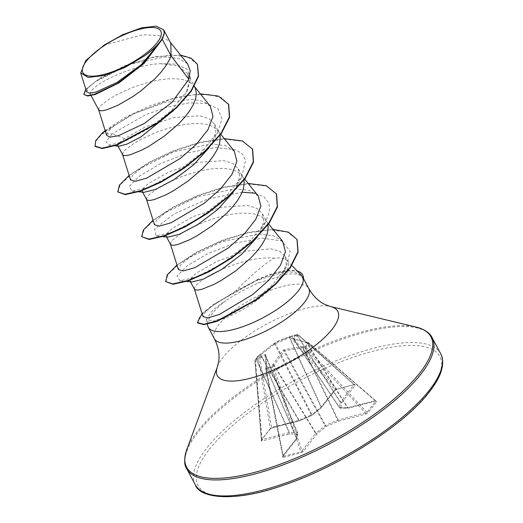 <?xml version="1.0" encoding="UTF-8"?>
<svg xmlns="http://www.w3.org/2000/svg" width="523" height="523" viewBox="0 0 523 523"><rect width="100%" height="100%" fill="white"/><g stroke="black" fill="none" stroke-linecap="round" stroke-linejoin="round"><path stroke-width="0.39" stroke-dasharray="2.62 1.96" d="M290.357 336.472A1.046 0.876 -110.6 0 0 289.814 337.603L274.627 343.99L259.369 355.986A1.046 0.601 -9.7 0 0 258.042 356.464L255.002 360.321A1.046 0.471 -4.7 0 0 254.91 360.537A1.046 0.471 -4.7 0 0 255.492 360.909L256.728 359.765L265.475 355.614L266.266 367.068L265.684 368.892L272.182 367.29L273.536 366.839L273.967 365.067L284.551 350.672L302.843 347.815L304.857 348.122A1.046 0.458 96.7 0 1 305.144 346.801A1.046 0.785 33.4 0 1 305.909 347.135L308.949 343.278A1.046 0.798 43.2 0 0 308.224 342.892L305.144 346.801L302.778 346.618L284.342 349.586L282.956 350.417L272.862 364.492L272.202 366.479L266.096 368.061L266.612 366.113L265.932 354.823L265.475 354.476L256.734 358.543L255.217 359.732L258.29 355.83L272.221 344.781L276.981 341.931L291.233 336.145L297.339 334.563L296.044 335.06L292.455 338.355L305.922 342.624L308.224 342.892A1.046 0.412 -85.4 0 1 308.439 342.768A1.046 0.412 -85.4 0 1 308.733 343.199L293.481 338.878L297.188 335.589L298.391 335.282A1.046 0.569 -48.5 0 0 298.293 334.792A1.046 0.569 -48.5 0 0 297.835 334.74A1.046 0.569 -48.5 0 0 297.809 334.746L291.775 336.309L336.387 389.007A1.046 0.588 75.5 0 0 336.858 389.197L336.858 389.197A1.046 0.588 75.5 0 0 337.06 389.053L334.563 390.589L320.867 407.986L311.695 415.445L299.62 420.675L272.411 427.722L269.848 429.213L261.01 440.431L261.945 441.013L289.154 433.966L297.057 434.025L296.168 439.34L282.472 456.736L283.211 457.429A1.046 0.588 75.5 0 0 283.309 456.402L282.878 455.723A1.046 0.791 38.2 0 1 282.825 456.507A1.046 0.791 38.2 0 1 282.825 456.514A1.046 0.791 38.2 0 1 282.472 456.736M306.635 342.768A1.046 0.412 -85.4 0 1 306.857 342.637L308.439 342.768A1.046 1.046 0 0 1 309.041 343.023L375.776 400.853L309.041 343.023L308.733 343.199L375.749 401.167L366.917 412.392L337.845 420.061L325.77 425.291L315.925 433.155L273.967 365.067A1.046 0.399 -147.6 0 0 272.862 364.492M353.94 384.464L297.809 334.746A1.046 0.549 -101.9 0 0 297.384 334.55A1.046 1.046 0 0 0 297.384 334.55A1.046 1.046 0 0 1 298.293 334.792L354.411 384.647A1.046 0.588 75.5 0 1 353.94 384.464L298.391 335.282A1.046 0.843 69.9 0 0 297.339 334.563A1.046 0.549 -101.9 0 1 297.384 334.55L291.252 336.139A1.046 0.621 -107.3 0 0 291.233 336.145A1.046 0.876 -110.6 0 0 290.69 337.276L289.814 337.603L321.272 406.972L334.968 389.583L354.097 384.627L340.401 402.024L297.43 335.629A1.046 0.843 69.9 0 0 296.384 334.916M284.61 338.564L291.193 336.158A1.046 1.046 0 0 1 291.252 336.139A1.046 0.621 -107.3 0 1 291.775 336.309A1.046 0.66 -40.2 0 0 291.749 336.315A1.046 0.66 -40.2 0 0 290.69 337.276L334.968 389.583A1.046 0.791 38.2 0 1 334.916 390.367L334.916 390.367A1.046 0.791 38.2 0 1 334.563 390.589M301.241 275.183L294.782 272.156L284.46 272.071L256.512 280.485L235.729 290.906C250.818 275.582 263.546 264.677 273.908 258.179A47.73 15.533 151.9 0 1 287.166 260.611A47.73 15.533 151.9 0 1 288.023 261.775A47.73 15.533 151.9 0 1 284.087 274.372A47.73 15.533 151.9 0 1 277.903 280.936C262.592 300.738 227.668 320.043 213.587 321.076L206.376 319.533L212.122 311.002C215.469 307.936 219.974 304.504 225.622 300.699A53.457 17.396 -28.1 0 0 212.684 313.159A53.457 17.396 -28.1 0 0 207.723 325.744M303.347 279.236L302.778 277.249L297.567 273.98L287.558 273.941L258.068 283.178C246.281 288.493 235.468 294.331 225.622 300.699M191.908 281.956L190.117 281.067L191.183 277.903L196.471 273.032L217.208 261.245L245.163 251.249L270.79 248.804L279.792 251.321L285.127 256.355L286.323 263.723L283.054 273.176L286.362 267.05L271.555 285.872L250.367 303.255L229.028 315.689L213.587 321.076M194.451 289.212L194.87 286.957L197.053 284.342L200.812 281.171C214.332 270.398 251.955 255.531 273.908 258.179M160.384 63.675L177.657 65.859L187.541 73.638L189.149 81.843L186.561 91.721L185.22 94.493L187.142 90.845L190.777 78.273L186.907 69.075L176.192 64.152L160.384 63.675C137.922 64.689 108.529 77.025 96.578 85.949L91.198 90.649L90.048 93.65L93.048 94.388L99.703 92.649L120.636 81.732L143.975 63.257L159.992 42.33M98.716 109.922L99.135 107.666L101.318 105.051L110.314 98.331L116.838 94.591L132.842 87.328L150.886 81.634L159.888 79.79L168.452 78.796L176.284 78.738L183.096 79.673L188.666 81.614L192.81 84.556L194.896 87.367M118.878 146.192L117.806 145.656L119.094 142.982L124.67 138.562L145.577 126.847L173.865 117.564L199.812 115.818L208.971 118.682L214.482 124.049L215.868 131.763L212.286 142.55L217.862 132.169L200.283 153.847L174.512 173.799L148.99 187.175L132.097 191.143L129.142 186.521L139.353 176.159L160.639 163.568L188.149 152.814L215.443 147.519L236.161 149.905L242.476 154.167L245.575 160.299L241.803 176.983L224.217 198.668L198.446 218.621L172.93 232.003L156.031 235.965L154.625 228.911L174.022 213.992L207.363 199.126L242.149 192.203M122.65 154.743L123.068 152.487L125.252 149.872L134.248 143.152L140.772 139.412L156.776 132.156L165.699 129.024L174.819 126.461L183.821 124.618L192.386 123.618L200.211 123.559L207.03 124.494L212.6 126.442L216.744 129.377L218.83 132.188L219.98 135.385M144.041 192.307L142.236 191.425L143.282 188.267L148.604 183.39L169.478 171.688L197.805 162.365L223.779 160.646L232.938 163.522L238.396 168.883L239.75 176.617L236.219 187.371L241.803 176.983M146.584 199.564L147.002 197.308L149.186 194.693L158.181 187.973L164.706 184.233L180.71 176.977L189.633 173.845L198.753 171.283L207.755 169.439L216.319 168.439L224.145 168.38L230.963 169.315L236.533 171.263L240.678 174.198L242.764 177.016L243.914 180.213M167.975 237.128L166.177 236.246L167.216 233.095L172.538 228.211L193.418 216.509L221.778 207.18L247.673 205.5L256.852 208.363L262.343 213.698L263.729 221.412L260.153 232.199L265.736 221.804L248.157 243.489L222.386 263.442L196.864 276.824L179.964 280.792L176.996 276.196L187.103 265.893L208.304 253.361L235.612 242.953L262.056 238.168L281.616 240.907L290.154 251.158L286.362 267.05M170.518 244.391L170.936 242.136L173.12 239.521L182.115 232.8L188.64 229.061L204.643 221.798L213.567 218.666L222.687 216.104L231.689 214.26L240.253 213.266L248.079 213.207L254.897 214.142L260.467 216.084L264.612 219.026L266.691 221.837L267.848 225.034M187.6 63.826L178.807 58.445L164.922 56.942L129.024 64.558L97.651 79.941L88.988 87.021L86.641 91.8M104.084 45.148L142.786 34.753L159.195 35.544L169.55 41.337L170.766 43.18M283.25 272.81L277.903 280.936M124.67 138.562L112.223 133.842L105.908 141.746L108.941 145.159L124.703 141.393L148.192 128.867L171.498 110.516L187.142 90.845M217.862 132.169L221.942 118.76L218.026 108.804L206.48 103.384L188.849 102.913L167.582 107.019L145.714 114.661L112.223 133.842L102.201 133.666L95.853 141.19L95.075 146.362M197.478 64.381L188.28 57.216L172.413 55.033L152.232 57.589L130.658 63.937L95.179 81.784L85.949 89.695L84 94.761M228.688 104.358L221.229 97.572L208.429 94.408L191.411 94.957L171.701 98.958L131.521 114.576L102.201 133.666L101.998 133.293M180.592 55.092L154.501 56.7L125.167 65.597L100.233 77.973L85.818 89.237M105.371 131.155L113.491 126.017L107.98 131.574L106.725 135.444M235.729 290.906L211.214 306.759L204.709 312.682L203.094 316.624M282.668 241.417L273.437 235.703L258.885 234.043L221.589 241.75L189.496 257.421L180.716 264.664L178.402 269.554M258.192 195.916L249.053 190.326L234.592 188.823L197.491 196.825L165.51 212.632L156.776 219.856L154.475 224.733M234.258 151.088L225.119 145.512L210.671 143.995L173.603 151.977L141.589 167.798L132.842 175.035L130.534 179.912M210.324 106.267L203.48 101.475L193.033 99.285L164.993 102.456L135.254 113.118L113.491 126.017M255.296 193.235L264.141 196.968L268.972 203.238L269.489 211.691L265.736 221.804M117.976 192.281L120.055 184.952L131.391 174.179L150.474 162.025L174.63 150.774L200.414 142.557L224.125 139.059L242.378 141.236L252.622 149.186M141.903 237.102L143.988 229.774L155.324 219L174.414 206.846L198.577 195.595L224.36 187.378L248.065 183.88L266.318 186.064L276.556 194.013M165.837 281.923L167.857 274.693L178.944 264.063L197.668 252.047L221.556 241.025L246.725 233.114L269.646 229.832L287.186 231.983L297.071 239.56M197.616 322.933L198.367 318.71L203.813 312.591L215.626 303.386L257.617 279.949L257.421 279.576L256.512 280.485M105.188 130.593L124.18 118.028L148.963 106.189L175.741 97.494L200.361 93.852M129.122 175.414L148.114 162.849L172.897 151.01L199.668 142.315L224.295 138.673M153.056 220.242L172.047 207.67L196.831 195.831L223.602 187.142L248.229 183.501M176.99 265.063L196.504 252.204L222.112 240.358L249.079 232.16L273.052 229.434M202.1 313.63L213.717 304.223L257.421 279.576A53.274 17.337 -28.1 0 1 297.273 271.084M283.211 457.429L300.764 452.885L303.262 451.349L316.958 433.953L326.13 426.493L338.204 421.263L365.414 414.216L367.97 412.725L376.808 401.507L375.88 400.925L348.671 407.973L340.761 407.914L341.656 402.599L355.352 385.203L354.614 384.51L337.06 389.053M302.725 275.078A53.274 17.337 -28.1 0 0 257.617 279.949L258.068 283.178M303.262 451.349A1.046 0.791 38.2 0 1 302.006 450.774L300.862 451.852L283.309 456.402L282.878 455.723L296.574 438.333L266.272 367.492A1.046 0.608 18 0 1 266.148 367.035L266.148 367.035A1.046 0.608 18 0 1 266.527 366.728M283.309 456.402L265.841 368.833A1.046 0.608 18 0 1 265.717 368.369A1.046 0.608 18 0 1 266.096 368.061A1.046 0.588 -108.4 0 0 266.142 368.852L283.309 456.402M265.475 354.476A1.046 0.883 -104.8 0 0 265.475 355.614L297.339 432.658A1.046 0.843 -89.6 0 1 297.057 434.025A1.046 0.954 9.5 0 0 297.626 433.325L296.731 438.64A1.046 0.954 9.5 0 1 296.168 439.34A1.046 0.791 38.2 0 0 296.521 439.117A1.046 1.046 0 0 0 296.731 438.64A1.046 0.954 9.5 0 0 296.672 438.143L297.567 432.828A1.046 0.954 9.5 0 1 297.626 433.325A1.046 1.046 0 0 0 297.561 432.756L265.625 355.444A1.046 0.889 0.7 0 1 265.932 354.823M265.475 355.614L297.339 432.658L289.147 432.645L261.493 439.693A1.046 0.791 38.2 0 1 261.369 440.209L261.369 440.209A1.046 0.791 38.2 0 1 261.01 440.431M261.945 441.013A1.046 0.588 -104.5 0 0 261.938 439.693L261.493 439.693L271.568 427.461A1.046 0.588 75.5 0 0 272.208 427.866L272.208 427.866A1.046 0.588 75.5 0 0 272.411 427.722M261.493 439.693L255.002 360.321A1.046 0.758 35.4 0 1 255.1 359.85A1.046 1.046 0 0 0 254.91 360.537L261.35 440.229L270.208 428.984A1.046 0.791 38.2 0 0 270.332 428.474L258.042 356.464A1.046 0.824 41.4 0 1 258.29 355.83A1.046 0.693 51.7 0 1 258.349 355.777A1.046 0.693 51.7 0 1 259.369 355.986L271.568 427.461L298.777 420.414A1.046 0.418 -30.5 0 0 299.13 420.289L299.62 420.675A1.046 0.588 75.5 0 1 299.418 420.819L272.208 427.866L270.208 428.984A1.046 0.791 38.2 0 1 269.848 429.213M259.879 354.555A1.046 0.36 -130.6 0 1 259.898 354.529A1.046 0.36 -130.6 0 1 260.604 354.836L299.13 420.289L311.205 415.059A1.046 0.431 -27.2 0 0 311.878 414.654A1.046 0.51 50.9 0 1 311.891 415.38A1.046 0.51 50.9 0 1 311.695 415.445L299.568 420.767A1.046 1.046 0 0 1 299.418 420.819A1.046 0.588 75.5 0 1 298.777 420.414L260.389 355.182A1.046 0.693 51.7 0 0 259.362 354.973A1.046 0.693 51.7 0 0 259.31 355.025M292.913 338.701A1.046 0.771 -78.9 0 1 293.246 338.675L339.434 407.626A1.046 1.046 0 0 0 340.29 408.09A1.046 0.843 -89.6 0 0 340.761 407.914A1.046 0.954 9.5 0 1 339.407 407.522A1.046 0.353 -33.8 0 0 339.434 407.626A1.046 0.353 -33.8 0 0 339.636 407.692L347.54 407.75A1.046 0.399 -32.2 0 0 347.828 407.711L375.037 400.664A1.046 0.588 -104.5 0 0 375.677 401.063L348.468 408.11A1.046 0.588 -104.5 0 1 347.828 407.711L307.151 343.075A1.046 0.412 -85.4 0 0 306.857 342.637L306.4 342.552A1.046 0.686 -71.1 0 1 306.72 342.892L347.54 407.75A1.046 0.843 -89.6 0 0 348.2 408.143A1.046 1.046 0 0 0 348.468 408.11A1.046 0.588 -104.5 0 0 348.671 407.973A1.046 0.843 -89.6 0 1 348.2 408.143L340.29 408.09A1.046 0.843 -89.6 0 1 339.636 407.692L293.481 338.878A1.046 0.994 29.6 0 0 292.455 338.355M365.414 414.216A1.046 0.588 75.5 0 0 365.407 412.889L304.857 348.122L305.909 347.135L366.917 412.392A1.046 0.791 38.2 0 0 367.97 412.725M274.045 343.591L274.627 343.99L311.643 415.53A1.046 1.046 0 0 0 311.891 415.38L321.057 407.92A1.046 0.51 50.9 0 1 320.867 407.986A1.046 0.791 38.2 0 0 321.22 407.757L334.916 390.367L336.858 389.197L354.411 384.647A1.046 0.588 75.5 0 0 354.614 384.51M275.431 342.761A1.046 0.569 -119.4 0 0 275.307 343.585L311.878 414.654L321.05 407.195A1.046 0.51 50.9 0 1 321.057 407.92A1.046 1.046 0 0 0 321.22 407.757A1.046 0.791 38.2 0 0 321.272 406.972A1.046 0.405 -24.4 0 1 321.05 407.195L289.481 337.583A1.046 0.608 -109.5 0 1 289.781 336.681M261.938 439.693L255.492 360.909A1.046 0.647 -128.9 0 1 255.217 359.732A1.046 0.758 35.4 0 0 255.1 359.85L258.212 355.901A1.046 1.046 0 0 1 258.349 355.777L272.221 344.781M256.734 358.543A1.046 0.896 -121 0 0 256.728 359.765L289.435 432.599A1.046 0.843 -89.6 0 1 289.154 433.966A1.046 0.588 -104.5 0 0 289.147 432.645L256.551 360.053A1.046 0.647 -128.9 0 1 256.277 358.876M265.697 355.784A1.046 0.889 0.7 0 1 265.625 355.444L266.194 366.819A1.046 0.804 -4.4 0 1 266.612 366.113M266.266 367.068A1.046 0.804 -4.4 0 1 266.194 366.819L265.717 368.369A1.046 1.046 0 0 0 265.684 368.892L282.786 456.566L296.521 439.117A1.046 0.791 38.2 0 0 296.574 438.333A1.046 0.373 -23.2 0 0 296.672 438.143L266.266 367.068M296.044 335.06A1.046 1.007 59.5 0 1 297.188 335.589L340.303 402.207L339.407 407.522L293.481 338.878M305.922 342.624A1.046 0.686 -71.1 0 1 306.4 342.552L293.246 338.675A1.046 0.771 -78.9 0 1 293.704 339.048M272.555 365.165A1.046 0.647 -165 0 1 273.889 365.525L315.702 433.377L302.006 450.774L273.536 366.839A1.046 0.647 -165 0 0 272.202 366.479A1.046 0.588 -100.6 0 0 272.182 367.29L300.862 451.852A1.046 0.588 75.5 0 1 300.764 452.885M284.342 349.586L284.551 350.672L326.13 426.493A1.046 0.51 50.9 0 1 325.097 425.696L283.878 351.077A1.046 0.458 -138.9 0 0 282.956 350.417M303.601 346.618A1.046 0.458 96.7 0 0 303.314 347.939L338.198 419.936A1.046 0.588 75.5 0 1 338.204 421.263L302.843 347.815L302.778 346.618M316.958 433.953A1.046 0.51 50.9 0 1 315.925 433.155L315.702 433.377A1.046 0.791 38.2 0 0 316.958 433.953M376.808 401.507A1.046 0.791 38.2 0 1 375.749 401.167M341.656 402.599A1.046 0.954 9.5 0 1 340.303 402.207L340.401 402.024A1.046 0.791 38.2 0 0 341.656 402.599M355.352 385.203A1.046 0.791 38.2 0 1 354.097 384.627M195.288 484.743A139.085 45.266 151.9 0 1 206.755 448.041A139.085 45.266 151.9 0 1 336.243 360.759A139.085 45.266 151.9 0 1 440.673 353.718M209.35 449.349A137 44.586 151.9 0 1 374.069 350.933A137 44.586 151.9 0 1 428.474 392.59A137 44.586 151.9 0 1 263.749 491.005A137 44.586 151.9 0 1 209.35 449.349M186.75 468.745A139.085 45.266 151.9 0 1 198.21 432.044A139.085 45.266 151.9 0 1 327.705 344.762A139.085 45.266 151.9 0 1 432.135 337.721M186.789 449.558A138.477 45.063 151.9 0 1 198.047 430.69A138.477 45.063 151.9 0 1 305.255 353.326A138.477 45.063 151.9 0 1 416.171 327.084M217.372 366.898A68.271 22.221 151.9 0 1 222.922 357.588A68.271 22.221 151.9 0 1 275.778 319.448A68.271 22.221 151.9 0 1 330.464 306.511M214.43 338.799A53.457 17.396 151.9 0 1 218.836 324.691A53.457 17.396 151.9 0 1 268.613 291.141A53.457 17.396 151.9 0 1 308.747 288.435M287.166 260.611L291.867 265.481M206.376 319.533L207.376 324.162M302.778 277.249L303.418 278.458M285.127 256.355L288.023 261.775M187.561 73.632L194.353 86.347M214.482 124.049L218.83 132.188M238.416 168.877L242.764 177.016M262.35 213.698L266.691 221.837M90.034 93.656L91.061 95.585M117.799 145.656L118.035 146.1M142.236 191.425L142.635 192.17M166.17 236.252L166.569 236.991M190.104 281.073L190.496 281.812M170.25 42.213L169.55 41.337M268.659 223.955L265.475 220M244.725 179.134L241.548 175.172M220.791 134.306L217.614 130.351M194.373 86.4L193.68 85.53M132.097 191.143L138.739 191.784M156.031 235.965L162.666 236.605M179.964 280.792L186.6 281.433M114.942 145.773L108.941 145.159M283.453 339.048L276.621 341.767L271.993 344.945"/><path stroke-width="0.78" d="M86.504 60.982A44.154 14.369 151.9 0 1 139.589 29.268A44.154 14.369 151.9 0 1 157.122 42.69A44.154 14.369 151.9 0 1 104.038 74.41A44.154 14.369 151.9 0 1 86.504 60.982M207.376 324.162L207.723 325.744A53.457 17.396 -28.1 0 0 208.278 327.267A53.457 17.396 -28.1 0 0 248.412 324.561A53.457 17.396 -28.1 0 0 298.188 291.017A53.457 17.396 -28.1 0 0 303.248 279.047L301.241 275.183L291.867 265.481M303.248 279.047L303.347 279.236A53.274 17.337 -28.1 0 0 302.725 275.078L302.529 274.706A53.274 17.337 -28.1 0 0 297.273 271.084M162.215 39.205L164.261 32.877L163.647 29.85L170.766 43.18L171.086 55.817L162.215 39.205A47.73 15.533 151.9 0 1 160.11 42.186A47.73 15.533 151.9 0 1 159.992 42.33L143.969 63.551L118.956 82.915L95.448 94.408L87.681 96.016L83.798 94.382L87.315 95.65L94.715 94.199L117.276 83.445L141.87 64.983L159.96 42.415M98.631 109.719L106.718 135.45L110.235 137.144L118.381 135.745L144.1 123.611L171.884 102.397L188.855 79.28L171.086 55.817L169.459 59.694L165.726 66.042L160.692 72.586L154.592 79.117L140.256 91.381L132.626 96.748L118.054 105.188L106.404 109.915L102.325 110.771L99.684 110.634L98.716 109.922L91.061 95.585M194.353 86.347L195.393 88.426L196.347 93.127L195.661 98.546L193.392 104.515L189.659 110.869L184.626 117.407L178.526 123.944L164.189 136.202L149.055 146.211L141.988 150.009L130.338 154.736L126.259 155.593L123.611 155.455L122.65 154.743L118.035 146.1M219.98 135.385L220.281 137.954L219.595 143.367L217.326 149.343L213.593 155.691L208.559 162.235L202.46 168.766L188.123 181.03L172.989 191.039L165.915 194.837L154.272 199.564L150.193 200.42L147.545 200.283L146.584 199.564L142.635 192.17M243.914 180.213L244.208 182.775L243.528 188.188L241.26 194.164L237.52 200.512L232.493 207.056L226.394 213.587L212.057 225.851L196.923 235.86L189.849 239.658L178.206 244.385L174.126 245.241L171.479 245.104L170.518 244.391L166.569 236.991M267.848 225.034L268.142 227.597L267.462 233.016L265.194 238.985L261.454 245.339L256.427 251.877L250.327 258.414L235.984 270.672L220.856 280.681L213.783 284.479L202.133 289.206L198.06 290.062L195.412 289.925L194.451 289.212L190.496 281.812M173.446 110.647L140.903 136.934L126.952 144.126L118.878 146.192L114.942 145.773M209.252 147.512L193.7 164.771L173.852 179.742L155.488 189.45L144.041 192.307L138.739 191.784M233.238 192.287L217.679 209.553L197.779 224.557L179.409 234.284L167.975 237.128M257.139 237.141L241.58 254.4L221.706 269.378L203.362 279.099L191.908 281.956L186.6 281.433M188.855 79.28L190.222 70.638L187.6 63.826L170.25 42.213M86.641 91.8L89.433 93.179L95.944 92.1L117.008 82.412L141.262 64.689L158.77 43.925C155.154 47.828 150.428 51.797 144.596 55.837L124.677 67.591L104.182 75.456L88.165 77.417L80.758 72.932L85.667 60.648L104.084 45.148L122.813 34.668L141.498 27.863L156.142 26.15L163.647 29.85M105.371 131.155L101.998 133.293L95.65 140.818L95.075 146.362L102.083 148.578L116.662 145.185L157.371 123.356L176.748 107.62L191.228 91.25L198.544 76.299L197.478 64.381M94.879 145.989L101.887 148.199L116.459 144.812L157.175 122.983L176.552 107.248L191.026 90.878L198.341 75.927L197.38 64.192L191.098 58.184L180.592 55.092M85.818 89.237L83.798 94.382M158.77 43.925L158.659 44.305M203.094 316.624L207.906 317.912L219.379 314.46L252.897 294.423L268.946 280.06L280.498 265.194L285.447 251.746L282.668 241.417L268.659 223.955M178.402 269.554L183.292 270.966L194.798 267.665L228.283 248.007L244.274 233.918L255.806 219.307L260.853 206.049L258.192 195.916L244.725 179.134M146.499 199.361L154.468 224.733L159.345 226.139L170.864 222.844L204.349 203.179L220.327 189.104L231.905 174.492L236.919 161.247L234.258 151.088L220.791 134.306M122.565 154.54L130.534 179.912L135.411 181.318L146.898 178.036L180.422 158.358L196.419 144.256L207.991 129.645L212.985 116.413L210.324 106.267L194.373 86.4M242.149 192.203L255.296 193.235M200.361 93.852L218.366 96.082L228.688 104.358L229.597 117.289L221.262 133.666L205.166 151.422L184.004 168.275L161.208 182.096L140.491 191.196L125.232 194.628L117.773 191.908L119.407 185.214L129.122 175.414M224.295 138.673L242.299 140.909L252.622 149.186L253.531 162.117L245.189 178.493L229.094 196.249L207.925 213.109L185.135 226.923L164.418 236.023L149.16 239.449L141.707 236.729L143.341 230.035L153.056 220.242M248.229 183.501L266.24 185.73L276.556 194.013L277.458 206.945L269.116 223.328L253.021 241.083L231.846 257.937L209.056 271.751L188.345 280.851L173.087 284.27L165.641 281.551L167.275 274.856L176.99 265.063M297.071 239.56L298.11 252.132L290.389 267.658L275.569 284.329L256.263 300.032L217.228 321.299L203.82 324.659L197.616 322.933L197.419 322.56L202.1 313.63M101.998 133.293L105.188 130.593M228.486 103.985L229.401 116.917L221.059 133.293L204.97 151.049L183.802 167.903L161.012 181.723L140.295 190.823L125.03 194.255L117.773 191.908M252.419 148.813L253.328 161.744L244.986 178.121L228.891 195.877L207.723 212.73L184.933 226.551L164.215 235.651L148.957 239.076L141.707 236.729M276.36 193.641L277.262 206.572L268.914 222.955L252.818 240.711L231.65 257.564L208.86 271.378L188.143 280.478L172.884 283.897L165.641 281.551M273.052 229.434L288.323 232.12L296.966 239.371L297.907 251.759L290.187 267.286L275.373 283.956L256.061 299.653L217.025 320.926L203.617 324.286L197.419 322.56M164.261 32.877A47.449 15.442 151.9 0 1 144.596 55.837M303.118 279.086A53.274 17.337 -28.1 0 0 302.529 274.706M440.673 353.718A139.085 45.266 151.9 0 1 429.213 390.42A139.085 45.266 151.9 0 1 299.718 477.702A139.085 45.266 151.9 0 1 195.288 484.743L186.75 468.745A139.085 45.266 151.9 0 0 291.18 461.704A139.085 45.266 151.9 0 0 420.669 374.422A139.085 45.266 151.9 0 0 432.135 337.721L440.673 353.718C442.621 357.052 443.164 361.465 442.301 366.95L441.013 371.84C439.098 377.691 435.149 384.457 429.18 392.145C404.462 424.735 339.067 466.732 283.558 485.181C231.552 503.714 198.707 497.125 195.288 484.743M303.418 278.458L308.747 288.435C313.238 296.175 318.697 301.542 325.129 304.549L330.464 306.511L416.171 327.084A138.477 45.063 151.9 0 1 419.524 373.317A138.477 45.063 151.9 0 1 269.443 467.967A138.477 45.063 151.9 0 1 186.789 449.558C184.037 458.939 184.024 465.333 186.75 468.745M330.464 306.511A68.271 22.221 151.9 0 1 332.118 329.307A68.271 22.221 151.9 0 1 258.12 375.972A68.271 22.221 151.9 0 1 217.372 366.898L186.789 449.558M308.747 288.435A53.457 17.396 151.9 0 1 304.34 302.542A53.457 17.396 151.9 0 1 254.57 336.093A53.457 17.396 151.9 0 1 214.43 338.799C218.366 346.834 219.791 354.359 218.706 361.373L217.372 366.898M416.171 327.084C424.774 329.497 430.096 333.04 432.135 337.721M86.628 91.806L80.699 72.945M197.576 64.571L197.38 64.192M203.048 316.637L194.366 289.01M178.402 269.561L170.433 244.189M208.278 327.267L214.43 338.799M162.666 236.605L167.975 237.135M296.966 239.371L297.169 239.743"/></g></svg>
